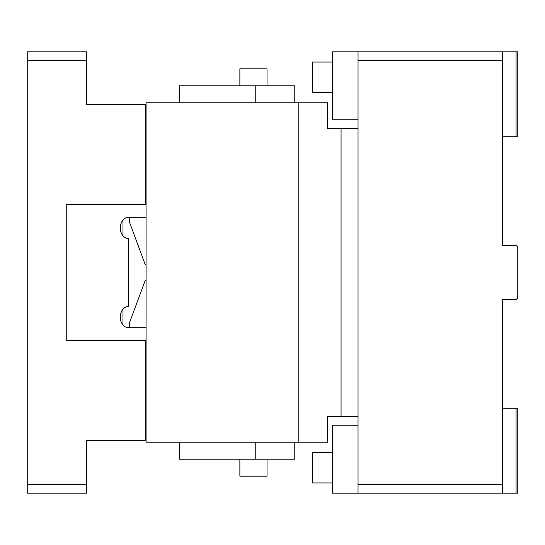 <?xml version="1.0" encoding="UTF-8"?>
<svg xmlns="http://www.w3.org/2000/svg" width="545" height="545" viewBox="0 0 545 545"><rect width="100%" height="100%" fill="white"/><g stroke="black" fill="none" stroke-linecap="round" stroke-linejoin="round"><path stroke-width="0.82" d="M332.579 482.959L312.217 482.959L312.217 452.405L332.579 452.405M358.038 493.143L358.038 484.655L502.476 484.655L502.476 493.143L332.579 493.143L332.579 425.25L358.038 425.25M502.476 51.857L516.054 51.857L516.054 136.72L502.476 136.72L502.476 245.345L502.476 60.345L358.038 60.345L358.038 51.857L502.476 51.857L502.476 60.345M502.476 484.655L502.476 299.655L502.476 408.28L517.75 408.28L517.75 493.143L516.054 493.143L516.054 408.28M502.476 493.143L516.054 493.143M358.038 119.75L332.579 119.75L332.579 51.857L358.038 51.857M516.054 51.857L517.75 51.857L517.75 136.72L516.054 136.72M502.476 299.655L516.054 299.655L517.75 297.958L517.75 247.042L516.054 245.345L502.476 245.345M358.038 484.655L358.038 60.345M312.217 92.596L332.579 92.596L312.217 92.596L312.217 62.041L332.579 62.041M146.074 280.736L145.106 280.736L129.621 322.477L129.621 327.661L128.436 327.661A10.607 8.127 90 0 1 120.309 317.054A10.607 8.127 90 0 1 128.436 306.447L128.436 238.553A10.607 8.127 90 0 1 120.309 227.946A10.607 8.127 90 0 1 128.436 217.339L146.074 217.339M86.655 60.345L27.25 60.345L27.25 51.857L86.655 51.857L86.655 104.477L145.467 104.477L145.467 204.613L66.252 204.613L66.252 340.387L145.467 340.387L145.467 440.524L146.074 440.524M122.986 235.808L122.986 220.085M122.986 324.915L122.986 309.192M146.074 340.387L145.467 340.387M145.467 440.524L86.655 440.524L86.655 493.143L27.25 493.143L27.25 60.345M146.074 104.477L145.467 104.477M146.074 204.613L145.467 204.613M27.25 484.655L86.655 484.655M146.074 121.446L145.467 121.446M146.074 423.554L145.467 423.554M146.074 342.09L145.467 342.09M146.074 202.91L145.467 202.91M358.038 416.762L341.068 416.762L341.068 128.239L358.038 128.239M341.068 128.239L327.491 128.239L327.491 102.78L146.074 102.78L146.074 442.22L327.491 442.22L327.491 416.762L341.068 416.762M255.762 442.22L255.762 459.197L179.4 459.197L179.4 442.22M294.77 442.22L294.77 459.197L255.762 459.197M129.621 217.339L129.621 222.523L145.106 264.264L146.074 264.264M129.621 327.661L146.074 327.661M267.023 459.197L267.023 476.167L239.868 476.167L239.868 459.197M179.4 102.78L179.4 85.803L294.77 85.803L294.77 102.78M239.868 85.803L239.868 68.834L267.023 68.834L267.023 85.803M255.762 102.78L255.762 85.803M298.81 442.22L298.81 102.78"/></g></svg>
